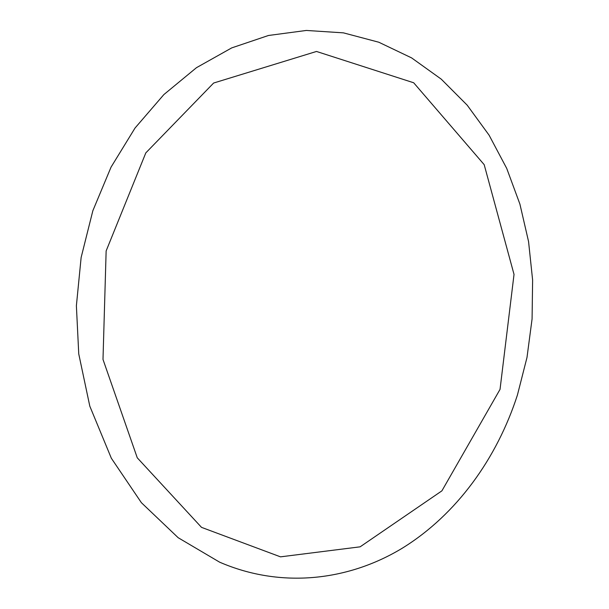 <?xml version="1.0" encoding="UTF-8"?>
<svg xmlns="http://www.w3.org/2000/svg" width="609" height="609" viewBox="0 0 609 609"><rect width="100%" height="100%" fill="white"/><g stroke="black" fill="none" stroke-linecap="round" stroke-linejoin="round"><path stroke-width="0.91" d="M517.429 395.013C496.921 458.47 456.681 514.415 402.815 547.872C348.919 580.742 281.434 588.933 219.613 562.168L178.163 537.709L141.395 502.699L111.348 458.257L89.805 406.165L78.751 353.928L76.384 305.764L81.134 257.485L92.842 210.752L111.051 167.132L135.038 128.027L163.867 94.578L196.479 67.675L231.724 47.89L268.447 35.489L306.312 30.45L343.423 32.856L378.798 42.227L411.615 57.901L441.243 79.147L467.187 105.167L489.096 135.183L506.726 168.411L519.911 204.114L528.559 241.552L532.616 280.049L532.083 318.903L526.998 357.445L517.429 395.013M500.035 389.372L441.898 490.854L360.125 546.829L280.505 556.847L201.518 527.364L137.261 457.801L102.997 359.439L106.141 250.938L145.81 152.889L213.637 83.03L316.497 51.46L413.686 82.771L484.185 164.666L514.026 274.415L500.035 389.372"/></g></svg>
